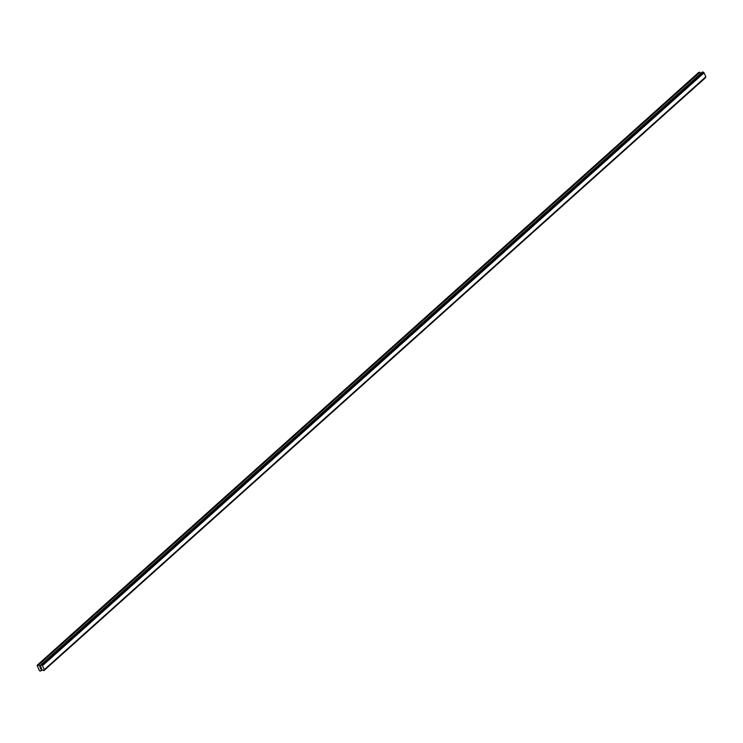 <?xml version="1.0" encoding="UTF-8"?>
<svg xmlns="http://www.w3.org/2000/svg" width="743" height="743" viewBox="0 0 743 743"><rect width="100%" height="100%" fill="white"/><g stroke="black" fill="none" stroke-linecap="round" stroke-linejoin="round"><path stroke-width="1.11" d="M40.094 667.14L40.354 667.734L40.094 667.14M39.992 667.065L40.289 667.743L39.992 667.065L40.995 666.963L41.292 667.641M41.274 668.217L41.589 668.802M41.116 668.626L40.596 668.301L41.116 668.626M40.596 668.301L40.874 668.932L40.605 668.301M40.466 668.143L40.809 668.941L40.456 668.143L41.469 668.737M40.261 665.979L40.911 664.799L41.794 665.115A0.734 0.492 48.1 0 0 42.453 665.552L44.274 669.722A0.734 0.492 48.1 0 0 44.032 670.242L42.983 670.353A0.734 0.492 48.1 0 0 42.323 669.917L41.329 669.833L40.726 671.003L39.5 670.836L37.15 665.459L38.134 665.069L39.611 665.997L40.884 664.855M40.336 665.923L40.493 665.747A0.734 0.492 48.1 0 0 40.744 665.226L40.884 665.041M701.151 73.139L698.819 72.312L37.271 665.152M44.274 669.722L705.831 76.873L704.002 72.703A0.734 0.492 48.1 0 1 703.352 72.275L702.441 72.006M44.032 670.335L705.59 77.402A0.734 0.492 48.1 0 1 705.609 77.077M43.883 670.511L705.451 77.718L43.893 670.623M705.85 76.78L44.292 669.629L705.841 76.798M42.546 665.635L704.104 72.786L42.527 665.617M42.453 665.552L704.002 72.703M40.911 670.864L42.072 669.824M43.893 670.567L705.451 77.718M44.032 670.242L705.59 77.402M41.794 665.115L703.352 72.275M41.645 665.013L703.194 72.164M41.589 665.004L703.138 72.155M41.441 664.911L702.989 72.062M41.404 664.855L702.952 72.006M41.218 664.753L702.776 71.904M40.967 664.781L702.516 71.932M38.422 665.161L699.971 72.312M38.134 665.069L699.683 72.22M40.856 670.948L42.091 669.842M43.865 670.669L705.423 77.82M44.013 670.362L705.562 77.513M40.911 664.799L702.469 71.96"/></g></svg>
